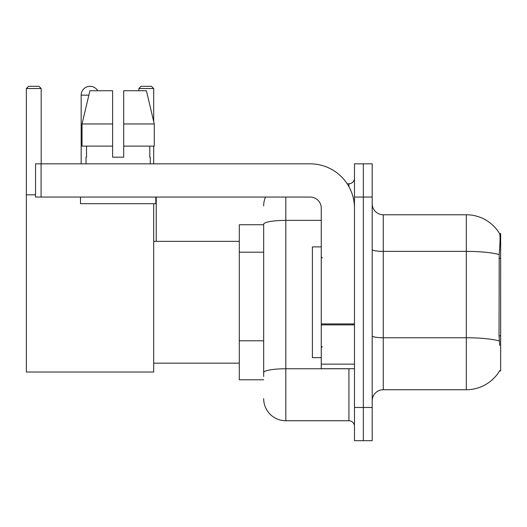 <?xml version="1.0" encoding="UTF-8"?>
<svg xmlns="http://www.w3.org/2000/svg" width="527" height="527" viewBox="0 0 527 527"><rect width="100%" height="100%" fill="white"/><g stroke="black" fill="none" stroke-linecap="round" stroke-linejoin="round"><path stroke-width="0.79" d="M499.563 370.916L499.754 370.586A38.761 38.761 0 0 1 466.323 389.743A38.761 38.761 0 0 0 499.563 370.916L500.65 370.916L500.65 233.599L499.642 233.738A38.761 38.761 0 0 0 466.323 214.772A38.761 38.761 0 0 1 499.563 233.599A38.761 38.761 0 0 0 466.323 214.772L383.267 214.772A11.074 11.074 0 0 1 372.194 203.699A11.074 11.074 0 0 0 383.267 214.772L383.267 389.743A11.074 11.074 0 0 0 372.194 400.816M263.665 224.739L239.304 224.739L239.304 379.776L263.665 379.776M363.334 407.463L363.334 440.684L372.194 440.684L372.194 407.463L363.334 407.463L363.334 440.684L354.473 440.684L354.473 407.463L363.334 407.463L363.334 197.058L363.334 407.463M354.473 407.463L354.473 163.831L363.334 163.831L363.334 197.058L363.334 163.831L372.194 163.831L372.194 407.463M499.754 345.448L499.043 335.824L499.201 254.548C500.163 242.499 500.307 235.569 499.642 233.738A38.761 38.761 0 0 0 466.323 214.772L466.323 251.379L383.267 251.379A11.074 1.924 0 0 1 372.194 249.455M499.319 340.956A38.761 6.732 180 0 0 466.323 337.754L466.323 389.743L383.267 389.743M263.665 376.456L263.665 224.219A22.147 3.847 180 0 1 285.812 220.372L321.253 220.372M285.812 197.058L285.812 420.75L348.933 420.75L348.933 368.702M347.174 183.765L348.933 183.765A5.54 5.54 0 0 0 354.473 178.231M354.473 426.29A5.54 5.54 0 0 0 348.933 420.75M263.665 205.912A22.147 22.147 0 0 1 265.516 197.058M285.812 420.75A22.147 22.147 0 0 1 263.665 398.603M123.693 157.191L112.613 157.191L123.693 157.191L112.613 157.191L123.693 157.191L123.693 90.743L146.407 90.743L154.273 123.97L154.273 146.117L123.693 146.117M153.7 88.529L138.864 88.529L141.078 86.316L151.486 86.316L153.7 88.529L153.7 121.533L154.273 123.97L123.693 123.97M321.253 246.886L312.392 246.886L312.392 357.629L321.253 357.629M81.165 163.831L81.165 95.176A8.86 8.86 0 0 1 97.699 90.743M153.7 203.699L153.7 372.022L26.35 372.022L26.35 88.529L28.563 86.316L38.972 86.316L41.192 88.529L26.35 88.529M41.192 163.831L41.192 88.529M26.35 194.838L35.54 194.838M153.7 146.117L153.7 163.831M138.864 88.529L138.864 90.743M156.249 241.353L156.249 197.058M354.473 368.702L321.253 368.702L321.253 323.921L354.473 323.921M354.473 208.132A44.294 44.294 0 0 0 310.179 163.831L41.08 163.831L41.08 197.058L310.179 197.058A11.074 11.074 0 0 1 321.253 208.132L321.253 323.921M41.08 197.058L35.54 197.058L35.54 163.831L41.08 163.831M112.613 123.97L112.613 146.117L112.613 123.97L82.034 123.97L89.9 90.743L112.613 90.743L112.613 157.191M86.039 157.191L86.52 157.191L86.039 157.191L86.039 163.831M150.267 157.191L149.787 157.191L150.267 157.191L150.267 163.831M149.787 146.117L149.787 157.191M86.52 157.191L86.52 146.117M80.499 197.058L80.499 203.699L155.808 203.699L155.808 197.058M112.613 146.117L82.034 146.117L82.034 123.97L89.9 90.743M154.273 123.97L146.407 90.743M500.65 258.309L499.043 258.309M500.65 335.824L499.043 335.824M263.665 252.196L239.304 252.196M263.665 340.785L239.304 340.785M499.201 254.548A38.761 6.732 180 0 0 466.323 251.379L466.323 337.754L383.267 337.754A11.074 1.924 -0 0 1 372.194 335.831M372.194 197.058L354.473 197.058M350.857 368.702A5.54 0.962 0 0 1 348.933 368.762L285.812 368.762A22.147 3.847 180 0 0 263.665 372.609M348.933 186.683L348.933 183.765M88.846 95.176L81.165 95.176M354.473 324.882L321.253 324.882M321.253 364.131L354.473 364.131M322.359 257.96L321.253 256.853M322.359 346.555L321.253 347.662M153.7 363.169L239.304 363.169M153.7 241.353L239.304 241.353"/></g></svg>
